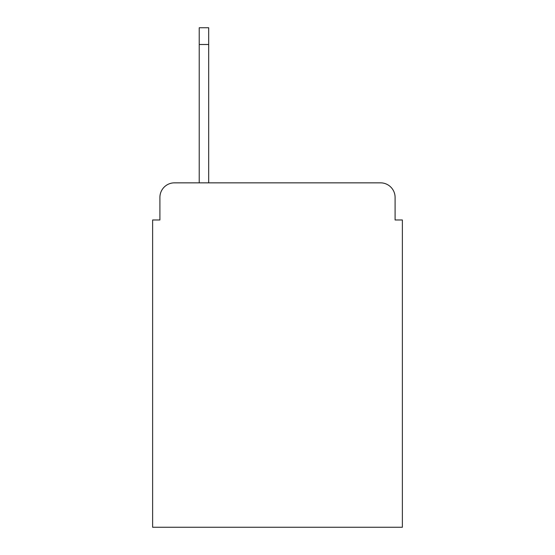 <?xml version="1.0" encoding="UTF-8"?>
<svg xmlns="http://www.w3.org/2000/svg" width="555" height="555" viewBox="0 0 555 555"><rect width="100%" height="100%" fill="white"/><g stroke="black" fill="none" stroke-linecap="round" stroke-linejoin="round"><path stroke-width="0.83" d="M159.909 197.407L159.909 219.974L159.909 197.407A14.562 14.562 0 0 1 174.471 182.845L199.224 182.845L199.224 27.75L208.694 27.75L208.694 44.497L199.224 44.497M395.091 219.974L395.091 197.407L395.091 219.974L402.375 219.974L402.375 527.25L152.625 527.25L152.625 219.974L159.909 219.974M395.091 197.407A14.562 14.562 0 0 0 380.529 182.845L174.471 182.845M208.694 44.497L208.694 182.845L380.529 182.845"/></g></svg>
